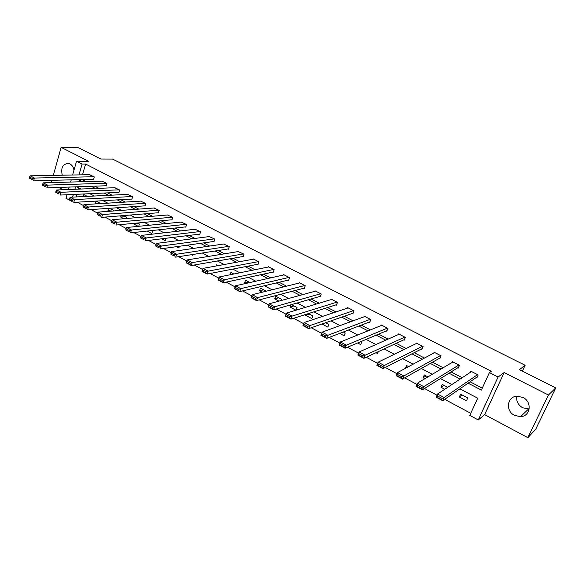 <?xml version="1.0" encoding="UTF-8"?>
<svg xmlns="http://www.w3.org/2000/svg" width="585" height="585" viewBox="0 0 585 585"><rect width="100%" height="100%" fill="white"/><g stroke="black" fill="none" stroke-linecap="round" stroke-linejoin="round"><path stroke-width="0.88" d="M73.995 170.14C73.439 167.193 72.094 165.116 69.951 163.91L68.416 163.383C62.705 164.019 60.657 167.961 62.266 175.207M529.198 408.973L522.697 407.796C518.091 405.017 516.138 401.164 516.833 396.235M514.515 415.365L520.518 416.674C530.515 416.505 532.445 401.829 522.99 397.478L517.367 396.199C507.188 396.14 505.038 410.897 514.515 415.365M71.597 201.196L66.003 198.278L67.004 194.746M58.771 187.441L63.048 189.73M72.613 175.01L76.525 161.226L88.437 161.226L61.111 147.34L78.295 147.669L100.861 159.025L112.517 159.061L525.125 365.267L519.451 369.654L555.75 387.921L535.648 429.39L527.831 437.66L548.438 395.021L504.16 372.521L498.084 377.018L478.274 419.95L469.821 415.409L477.689 398.209L459.905 388.835M504.16 372.521L484.658 414.633L527.831 437.66M484.658 414.633L478.274 419.95M77.161 202.183L83.501 205.584M90.953 209.576L97.52 213.101M104.971 217.093L111.779 220.75M119.23 224.742L126.272 228.523M133.724 232.523L141.029 236.435M148.473 240.435L156.034 244.486M163.478 248.486L171.303 252.676M178.747 256.676L186.842 261.012M194.286 265.005L202.637 269.488M210.103 273.488L218.717 278.109M226.205 282.124L235.09 286.891M242.592 290.92L251.762 295.834M259.287 299.871L268.742 304.946M276.281 308.99L286.043 314.225M293.604 318.284L303.666 323.68M311.242 327.746L321.626 333.318M329.223 337.391L339.936 343.139M347.548 347.219L358.598 353.15M366.225 357.238L377.632 363.358M385.266 367.453L397.039 373.764M404.688 377.873L416.834 384.382M424.498 388.498L437.024 395.219M444.702 399.336L470.771 413.317M61.111 147.34L53.323 175.376M51.948 180.326L51.312 182.608M555.75 387.921L548.438 395.021M522.376 371.124L525.125 365.267M78.763 187.865L78.397 189.13M76.913 194.293L76.152 196.94M467.737 397.939L460.6 394.158L459.327 396.996L466.45 400.784L467.737 397.939M447.693 387.314L442.282 384.447L441.031 387.277L444.761 389.252M427.957 376.864L424.286 374.919L423.065 377.727L424.893 378.692M408.608 366.612L406.604 365.552L405.42 368.338M389.625 356.558L389.018 356.857M378.334 351.629L377.544 353.537L375.994 352.711M357.654 342.964L360.689 344.58L361.801 341.823L361.172 341.486M339.651 333.399L344.112 335.768L345.201 333.026L343.278 332.009M321.984 324.01L327.819 327.11L328.887 324.382L325.721 322.708M306.109 314.32L305.706 315.359L311.798 318.598L312.843 315.885L308.47 313.575M296.061 310.196L297.063 307.527L291.535 304.602M290.906 304.785L290.058 307.045L296.01 310.204M281.092 300.544L281.553 299.308L275.652 296.185L274.665 298.862L278.943 301.136M266.263 291.213L260.486 288.156L259.521 290.818L262.175 292.229M249.89 282.54L245.568 280.252L244.625 282.899L245.715 283.476M233.803 274.021L230.885 272.478L230.08 274.774M217.993 265.648L216.443 264.822L216.033 266.007M193.006 254.446L192.721 255.316L191.522 254.68M179.434 246.263L178.878 247.96L176.465 246.673M166.045 238.263L165.255 240.72L161.657 238.804M147.098 231.068L151.837 233.59L152.648 231.031L151.764 230.563M138.711 226.307L139.42 224.026L137.512 223.017M133.76 223.368L133.599 223.894L138.221 226.351M125.951 218.556L126.389 217.123L123.493 215.587M121.037 215.792L120.664 217.02L123.888 218.739M113.358 210.988L113.556 210.329L109.702 208.282M108.488 208.37L107.918 210.249L109.797 211.243M100.825 203.58L96.13 201.094M96.101 201.094L95.37 203.58L95.933 203.88M87.238 196.385L83.721 194.52L83.121 196.589M468.11 383.168L481.397 390.107L489.411 372.579L491.276 371.27L85.607 164.056L82.514 174.827M82.046 179.551L85.995 181.613M94.726 186.162L98.887 188.333M107.603 192.874L111.976 195.156M120.678 199.69L125.27 202.081M133.95 206.607L138.769 209.123M147.442 213.642L152.495 216.274M161.146 220.779L166.432 223.536M175.061 228.04L180.597 230.921M189.204 235.411L194.995 238.424M203.58 242.899L209.635 246.058M218.19 250.519L224.508 253.81M233.042 258.256L239.638 261.7M248.142 266.124L255.023 269.714M263.491 274.131L270.672 277.868M279.103 282.27L286.584 286.167M294.986 290.54L302.781 294.606M311.132 298.964L319.256 303.191M327.571 307.527L336.017 311.929M344.287 316.244L353.084 320.829M361.303 325.114L370.451 329.881M378.627 334.137L388.14 339.095M396.257 343.329L406.151 348.484M414.209 352.689L424.491 358.049M432.49 362.217L443.174 367.782M451.108 371.921L462.209 377.705M470.077 381.808L482.281 388.169M476.248 377.537L476.855 377.851L478.172 374.956L470.932 371.226L470.479 372.236M457.594 367.877L458.187 368.184L459.466 365.311L452.366 361.647L451.971 362.539M439.269 358.393L439.854 358.7L441.105 355.834L434.128 352.236L433.778 353.033M421.273 349.084L421.843 349.377L423.065 346.532L416.213 343L415.906 343.717M403.591 339.929L404.155 340.221L405.346 337.391L398.619 333.918L398.341 334.576M386.224 330.942L386.773 331.227L387.943 328.412L381.325 324.997L381.076 325.604M369.157 322.108L369.698 322.386L370.839 319.585L364.338 316.236L364.111 316.792M352.382 313.421L352.916 313.699L354.027 310.92L347.636 307.622L347.431 308.141M335.892 304.887L336.419 305.158L337.501 302.394L331.22 299.154L331.037 299.637M319.688 296.5L320.2 296.77L321.26 294.014L315.088 290.833L314.913 291.279M303.747 288.251L304.251 288.515L305.29 285.78L299.22 282.643L299.059 283.067M288.076 280.142L288.573 280.398L289.582 277.678L283.615 274.592L283.469 274.994M272.661 272.164L273.151 272.413L274.138 269.707L268.266 266.68L268.127 267.06M257.502 264.318L257.985 264.566L258.95 261.868L253.173 258.892L253.042 259.25M242.585 256.596L243.06 256.844L244.004 254.161L238.205 251.572M227.909 248.998L228.377 249.239L229.298 246.577L223.594 244.018M213.474 241.525L213.927 241.766L214.834 239.111L209.225 236.581M199.258 234.168L199.712 234.402L200.589 231.77L195.076 229.269M185.269 226.929L185.716 227.163L186.578 224.538L181.153 222.066M171.5 219.799L171.939 220.026L172.78 217.423L167.442 214.98M157.943 212.786L158.374 213.006L159.2 210.417L153.95 208.004M144.597 205.876L145.021 206.095L145.826 203.514L140.656 201.138M131.449 199.068L131.866 199.288L132.656 196.721L127.567 194.374M118.499 192.37L118.916 192.582L119.684 190.03L114.682 187.712M105.753 185.767L106.156 185.979L106.909 183.441L101.98 181.153M93.19 179.266L93.585 179.478L94.324 176.948L89.468 174.696M76.525 161.226L82.083 164.063L78.982 174.893M85.607 164.056L82.083 164.063M489.411 372.579L498.084 377.018M68.489 189.518L69.184 187.076M70.609 182.059L71.238 179.829M75.56 186.849L74.865 189.269M73.381 194.454L72.613 197.116M451.832 384.572L440.439 378.568M432.3 374.276L421.339 368.491M413.134 364.17L402.597 358.612M394.334 354.261L384.199 348.916M375.884 344.528L366.144 339.395M357.779 334.986L348.411 330.042M340.002 325.611L331.008 320.865M322.547 316.405L313.911 311.849M305.414 307.374L297.114 302.993M288.58 298.496L280.617 294.299M272.047 289.78L264.405 285.751M255.799 281.209L248.471 277.348M239.835 272.793L232.815 269.093M224.15 264.522L217.423 260.976M208.728 256.391L202.293 252.998M193.577 248.398L187.412 245.152M178.674 240.545L172.78 237.437M164.012 232.815L158.381 229.846M149.606 225.218L144.224 222.38M135.427 217.744L130.294 215.039M121.483 210.388L116.583 207.807M107.757 203.156L103.092 200.699M94.258 196.033L89.819 193.693M80.971 189.028L76.752 186.805M78.514 179.646L82.478 181.716M91.231 186.286L95.406 188.465M104.145 193.035L108.532 195.324M117.263 199.887L121.87 202.293M130.579 206.841L135.413 209.364M144.107 213.913L149.175 216.56M157.855 221.093L163.164 223.865M171.822 228.391L177.379 231.287M186.015 235.806L191.829 238.841M200.443 243.338L206.52 246.512M215.105 251.002L221.452 254.314M230.015 258.782L236.632 262.248M245.166 266.702L252.077 270.314M260.581 274.753L267.784 278.518M276.252 282.943L283.769 286.869M292.2 291.272L300.025 295.359M308.419 299.747L316.573 304.003M324.924 308.368L333.406 312.799M341.713 317.136L350.547 321.75M358.81 326.064L368.002 330.869M376.206 335.154L385.764 340.148M393.924 344.411L403.862 349.603M411.957 353.83L422.297 359.234M430.333 363.431L441.068 369.04M449.046 373.208L460.205 379.036M462.15 394.977L459.327 396.996M443.986 385.354L441.031 387.277M426.143 375.906L423.065 377.727M309.545 314.138L305.706 315.359M293.984 305.897L290.058 307.045M278.679 297.787L274.665 298.862M263.616 289.816L259.521 290.818M248.8 281.963L244.625 282.899M138.323 223.448L133.599 223.894M125.446 216.625L120.664 217.02M112.759 209.905L107.918 210.249M100.262 203.28L95.37 203.58M477.565 374.641L444.117 397.537L442.706 400.718L477.338 376.784M441.529 399.657L442.706 400.718L436.154 397.193L437.558 394.027L444.117 397.537L442.092 398.385L437.492 395.913L436.929 397.186L441.529 399.657L442.092 398.385M471.539 371.533L437.558 394.027L437.492 395.913M436.154 397.193L436.929 397.186M458.874 365.003L423.781 386.641L422.399 389.8L458.603 367.248M421.207 388.733L422.399 389.8L415.979 386.349L417.346 383.197L423.781 386.641L421.756 387.467L417.244 385.047L416.703 386.312L421.207 388.733L421.756 387.467M452.951 361.947L417.346 383.197L417.244 385.047M415.979 386.349L416.703 386.312M440.52 355.534L403.84 375.965L402.502 379.102L440.22 357.859M401.281 378.027L402.502 379.102L396.206 375.716L397.537 372.586L403.84 375.965L401.822 376.769L397.405 374.4L396.871 375.658L401.281 378.027L401.822 376.769M434.706 352.536L397.537 372.586L397.405 374.4M396.206 375.716L396.871 375.658M422.494 346.232L384.301 365.493L382.992 368.616L422.165 348.623M381.756 367.534L382.992 368.616L376.82 365.296L378.115 362.181L384.301 365.493L382.276 366.283L377.947 363.958L377.427 365.208L381.756 367.534L382.276 366.283M416.783 343.293L378.115 362.181L377.947 363.958M376.82 365.296L377.427 365.208M404.783 337.099L365.135 355.227L363.87 358.327L404.447 339.534M362.612 357.245L363.87 358.327L357.815 355.073L359.073 351.98L365.135 355.227L363.117 356.002L358.868 353.72L358.364 354.963L362.612 357.245L363.117 356.002M399.175 334.21L359.073 351.98L358.868 353.72M357.815 355.073L358.364 354.963M387.387 328.127L346.342 345.165L345.106 348.243L387.036 330.598M343.834 347.154L345.106 348.243L339.168 345.055L340.397 341.976L346.342 345.165L344.331 345.918L340.163 343.688L339.673 344.916L343.834 347.154L344.331 345.918M381.873 325.282L340.397 341.976L340.163 343.688M339.168 345.055L339.673 344.916M370.29 319.308L327.914 335.285L326.708 338.349L369.932 321.808M325.421 337.26L326.708 338.349L320.887 335.22L322.079 332.163L327.914 335.285L325.896 336.031L321.816 333.838L321.333 335.059L325.421 337.26L325.896 336.031M364.879 316.514L322.079 332.163L321.816 333.838M320.887 335.22L321.333 335.059M353.494 310.642L309.831 325.604L308.653 328.646L353.128 313.165M307.352 327.549L308.653 328.646L302.942 325.574L304.105 322.532L309.831 325.604L307.82 326.328L303.812 324.178L303.344 325.392L307.352 327.549L307.82 326.328M348.17 307.893L304.105 322.532L303.812 324.178M302.942 325.574L303.344 325.392M336.975 302.123L292.083 316.097L290.942 319.125L336.616 304.661M289.619 318.021L290.942 319.125L285.334 316.112L286.467 313.085L292.083 316.097L290.08 316.807L286.145 314.693L285.692 315.907L289.619 318.021L290.08 316.807M331.746 299.425L286.467 313.085L286.145 314.693M320.741 293.75L274.672 306.767L273.553 309.779L320.383 296.302M272.222 308.668L273.553 309.779L268.054 306.818L269.158 303.812L274.672 306.767L272.668 307.461L268.808 305.392L268.361 306.598L272.222 308.668L272.668 307.461M315.6 291.096L269.158 303.812L268.808 305.392M304.785 285.517L257.575 297.611L256.493 300.602L304.419 288.076M255.148 299.491L256.493 300.602L251.089 297.699L252.164 294.716L257.575 297.611L255.579 298.291L251.791 296.259L251.36 297.458L255.148 299.491L255.579 298.291M299.725 282.906L252.164 294.716L251.791 296.259M289.085 277.414L240.793 288.624L239.74 291.593L288.727 279.988M238.38 290.482L239.74 291.593L234.431 288.741L235.484 285.772L240.793 288.624L238.804 289.29L235.082 287.293L234.658 288.485L238.38 290.482L238.804 289.29M284.113 274.848L235.484 285.772L235.082 287.293M273.648 269.458L224.318 279.798L223.287 282.752L273.297 272.025M221.92 281.634L223.287 282.752L218.081 279.952L219.097 276.998L224.318 279.798L222.329 280.449L218.673 278.489L218.263 279.674L221.92 281.634L222.329 280.449M268.756 266.928L219.097 276.998L218.673 278.489M258.468 261.619L208.136 271.126L207.134 274.065L258.117 264.193M205.752 272.946L207.134 274.065L202.015 271.316L203.01 268.383L208.136 271.126L206.154 271.769L202.564 269.846L202.161 271.016L205.752 272.946L206.154 271.769M253.649 259.14L203.01 268.383L202.564 269.846M243.528 253.919L192.246 262.614L191.266 265.531L243.184 256.493M189.869 264.413L191.266 265.531L186.235 262.833L187.207 259.916L192.246 262.614L190.264 263.243L186.739 261.349L186.352 262.519L189.869 264.413L190.264 263.243M238.79 251.477L187.207 259.916L186.739 261.349M228.83 246.336L176.626 254.248L175.675 257.151L228.494 248.91M224.172 243.93L171.683 251.601L176.626 254.248L174.652 254.863L171.193 253.005L170.813 254.168L174.271 256.025L174.652 254.863M174.271 256.025L170.813 254.168M171.193 253.005L171.683 251.601M214.373 238.877L161.284 246.029L160.356 248.917L214.037 241.444M209.788 236.508L156.429 243.426L161.284 246.029L159.317 246.636L155.917 244.808L155.544 245.963L158.945 247.791L159.317 246.636M158.945 247.791L155.544 245.963M155.917 244.808L156.429 243.426M200.136 231.536L146.213 237.956L145.307 240.823L199.814 234.102M195.624 229.203L141.438 235.397L146.213 237.956L144.246 238.548L140.905 236.749L140.539 237.898L143.888 239.696L144.246 238.548M143.888 239.696L140.539 237.898M140.905 236.749L141.438 235.397M186.132 224.311L131.398 230.015L130.513 232.874L185.811 226.87M181.686 222.015L126.696 227.499L131.398 230.015L129.439 230.6L126.148 228.837L125.797 229.978L129.08 231.74L129.439 230.6M129.08 231.74L125.797 229.978M126.148 228.837L126.696 227.499M172.341 217.196L116.832 222.212L115.969 225.049L172.027 219.755M167.968 214.936L112.21 219.741L116.832 222.212L114.872 222.79L111.64 221.05L111.304 222.183L114.528 223.923L114.872 222.79M114.528 223.923L111.304 222.183M111.64 221.05L112.21 219.741M158.769 210.19L102.514 214.549L101.666 217.364L158.462 212.743M154.462 207.967L97.973 212.114L102.514 214.549L100.561 215.105L97.381 213.401L97.051 214.527L100.225 216.238L100.561 215.105M100.225 216.238L97.051 214.527M97.381 213.401L97.973 212.114M145.402 203.295L88.43 207.002L87.611 209.81L145.102 205.84M141.16 201.108L83.969 204.611L88.43 207.002L86.485 207.551L83.362 205.876L83.033 206.995L86.163 208.677L86.485 207.551M86.163 208.677L83.033 206.995M83.362 205.876L83.969 204.611M132.239 196.509L74.587 199.587L73.783 202.373L131.939 199.046M128.056 194.352L70.193 197.233L74.587 199.587L72.65 200.129L69.571 198.476L69.257 199.587L72.328 201.24L72.65 200.129M72.328 201.24L69.257 199.587M69.571 198.476L70.193 197.233M119.274 189.818L60.964 192.289L60.189 195.061L118.982 192.348M115.157 187.697L56.65 189.979L60.964 192.289L59.034 192.823L56.014 191.2L55.699 192.304L58.719 193.927L59.034 192.823M58.719 193.927L55.699 192.304M56.014 191.2L56.65 189.979M106.499 183.229L47.568 185.116L46.807 187.873L106.221 185.752M102.448 181.138L43.327 182.842L47.568 185.116L45.645 185.635L42.668 184.041L42.369 185.138L45.337 186.739L45.645 185.635M45.337 186.739L42.369 185.138M42.668 184.041L43.327 182.842M93.922 176.743L34.391 178.052L33.652 180.794L93.651 179.259M89.929 174.681L30.215 175.814L34.391 178.052L32.475 178.564L29.542 176.992L29.25 178.089L32.175 179.661L32.475 178.564M32.175 179.661L29.25 178.089M29.542 176.992L30.215 175.814M520.518 416.674L528.547 409.039"/></g></svg>
